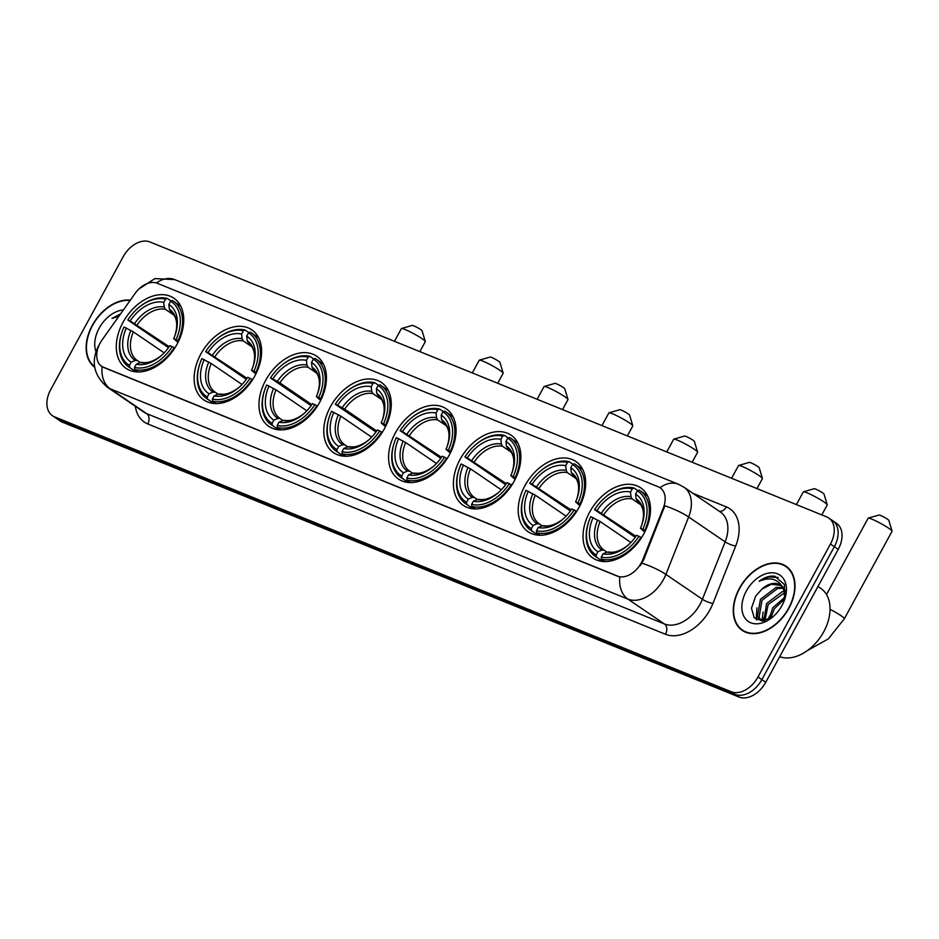 <?xml version="1.0" encoding="UTF-8"?>
<svg xmlns="http://www.w3.org/2000/svg" width="939" height="939" viewBox="0 0 939 939"><rect width="100%" height="100%" fill="white"/><g stroke="black" fill="none" stroke-linecap="round" stroke-linejoin="round"><path stroke-width="1.41" d="M384.521 428.571A42.466 28.804 -55.7 0 0 381.41 382.49A42.466 28.804 -55.7 0 0 330.505 406.622A42.466 28.804 -55.7 0 0 333.615 452.704A42.466 28.804 -55.7 0 0 384.521 428.571M578.964 507.565A42.466 28.804 -55.7 0 0 575.853 461.495A42.466 28.804 -55.7 0 0 524.948 485.627A42.466 28.804 -55.7 0 0 528.058 531.697A42.466 28.804 -55.7 0 0 578.964 507.565M514.149 481.238A42.466 28.804 -55.7 0 0 511.039 435.156A42.466 28.804 -55.7 0 0 460.133 459.288A42.466 28.804 -55.7 0 0 463.244 505.37A42.466 28.804 -55.7 0 0 514.149 481.238M449.335 454.899A42.466 28.804 -55.7 0 0 446.225 408.829A42.466 28.804 -55.7 0 0 395.319 432.961A42.466 28.804 -55.7 0 0 398.429 479.031A42.466 28.804 -55.7 0 0 449.335 454.899M319.706 402.244A42.466 28.804 -55.7 0 0 316.596 356.163A42.466 28.804 -55.7 0 0 265.69 380.295A42.466 28.804 -55.7 0 0 268.8 426.365A42.466 28.804 -55.7 0 0 319.706 402.244M254.892 375.905A42.466 28.804 -55.7 0 0 251.781 329.835A42.466 28.804 -55.7 0 0 200.876 353.968A42.466 28.804 -55.7 0 0 203.986 400.037A42.466 28.804 -55.7 0 0 254.892 375.905M177.025 344.273A42.466 28.804 -55.7 0 0 173.926 298.203A42.466 28.804 -55.7 0 0 123.021 322.335A42.466 28.804 -55.7 0 0 126.119 368.405A42.466 28.804 -55.7 0 0 177.025 344.273M643.778 533.892A42.466 28.804 -55.7 0 0 640.68 487.822A42.466 28.804 -55.7 0 0 589.762 511.955A42.466 28.804 -55.7 0 0 592.873 558.024A42.466 28.804 -55.7 0 0 643.778 533.892M641.337 562.813A21.632 14.672 -55.7 0 0 642.91 559.444L663.321 507.929A21.632 14.672 -55.7 0 0 660.164 487.811A21.632 14.672 -55.7 0 0 658.286 486.813L157.236 283.261A21.632 14.672 -55.7 0 0 135.169 293.355L102.187 339.765A21.632 14.672 -55.7 0 0 101.776 366.433A21.632 14.672 -55.7 0 0 103.654 367.442L617.275 576.112A21.632 14.672 -55.7 0 0 641.337 562.813M788.854 608.343A38.863 26.351 -55.7 0 0 786.013 566.182A38.863 26.351 -55.7 0 0 739.427 588.26A38.863 26.351 -55.7 0 0 742.268 630.421A38.863 26.351 -55.7 0 0 788.854 608.343M787.868 567.626A38.863 26.351 -55.7 0 0 786.565 567.039M130.333 300.163A38.863 26.351 -55.7 0 0 92.292 325.363A38.863 26.351 -55.7 0 0 94.663 367.184M692.912 493.315L726.363 506.907A40.06 27.172 124.3 0 1 735.695 546.005A8.017 1.855 21.6 0 1 725.143 541.862L688.639 517.002L665.904 574.422A32.055 21.738 124.3 0 1 663.556 579.398A32.055 21.738 124.3 0 1 627.921 599.105A28.041 20.4 -67.9 0 1 619.822 576.992L102.116 366.668A28.041 20.4 112.1 0 0 110.215 388.781A32.055 21.738 124.3 0 1 107.433 387.291L143.937 412.151A32.055 21.738 -55.7 0 0 146.719 413.641L664.425 623.954A32.055 21.738 -55.7 0 0 700.071 604.258A32.055 21.738 -55.7 0 0 702.407 599.27L725.143 541.862A32.055 21.738 -55.7 0 0 720.459 512.072L683.956 487.212A32.055 21.738 124.3 0 1 688.639 517.002A28.041 6.467 -158.4 0 0 664.835 505.804L643.626 559.926L640.046 565.818M52.467 415.719A24.038 16.303 -55.7 0 0 54.556 416.834L731.246 691.75A24.038 16.303 -55.7 0 0 757.973 676.972L830.44 544.057A24.038 16.303 -55.7 0 0 828.679 517.976A24.038 16.303 -55.7 0 0 826.59 516.861L149.9 241.957A24.038 16.303 -55.7 0 0 123.173 256.734L50.706 389.638A24.038 16.303 -55.7 0 0 52.467 415.719L56.363 418.371A24.038 16.303 -55.7 0 0 58.453 419.487L735.143 694.391A24.038 16.303 -55.7 0 0 761.869 679.625L834.337 546.709A24.038 16.303 -55.7 0 0 832.576 520.629A24.038 16.303 -55.7 0 0 830.487 519.513M743.265 630.621A38.863 26.351 -55.7 0 0 744.298 631.618M838.222 549.362A24.038 16.303 -55.7 0 0 836.473 523.281L832.576 520.629A24.038 16.303 -55.7 0 1 834.337 546.709L761.869 679.625A24.038 16.303 -55.7 0 1 735.143 694.391L58.453 419.487A24.038 16.303 -55.7 0 1 56.363 418.371L60.26 421.024A24.038 16.303 -55.7 0 0 62.338 422.139L739.028 697.043A24.038 16.303 -55.7 0 0 765.755 682.266L838.222 549.362L830.44 544.057M739.686 588.366A38.464 26.081 -55.7 0 0 742.491 630.092A38.464 26.081 -55.7 0 0 788.596 608.237A38.464 26.081 -55.7 0 0 785.79 566.51A38.464 26.081 -55.7 0 0 739.686 588.366M779.71 656.69A40.06 27.172 -55.7 0 0 823.691 631.853A40.06 27.172 -55.7 0 0 820.756 588.377L817.986 586.488M768.971 619.212L772.809 607.697L785.25 596.852M770.708 618.261L774.358 608.754L784.793 598.847M763.865 620.879L766.623 603.484L782.281 591.629L784.593 591.3M764.921 620.679L768.172 604.54L784.922 592.486M762.491 621.031L760.508 620.057L757.527 616.313L760.449 599.282L776.095 587.427L782.727 587.485M761.318 620.538L759.076 617.369L761.987 600.338L777.645 588.471L783.243 588.307A20.036 13.58 -55.7 0 0 780.286 585.056A20.036 13.58 -55.7 0 0 761.999 589.046L771.459 584.269L780.861 585.478M784.441 600.068L784.394 584.469L774.816 576.229C769.722 575.595 764.487 577.285 759.123 581.3C770.191 576.593 778.243 578.929 783.243 588.307L785.391 596.065M782.422 586.582L785.732 591.206M761.999 589.046L755.672 596.112L751.458 608.202L754.228 617.78L762.468 621.031L772.914 616.77M781.976 605.549A28.041 19.015 -55.7 0 0 784.734 599.246A28.041 19.015 -55.7 0 0 775.156 573.107A28.041 19.015 -55.7 0 0 746.305 591.054A28.041 19.015 -55.7 0 0 746.517 619.963A28.041 19.015 -55.7 0 0 772.562 617.111A28.041 19.015 -55.7 0 0 781.976 605.549M759.123 581.3L768.501 577.027L778.208 577.462M756.869 619.893L756.693 613.014M762.679 621.019L762.867 617.228M756.118 619.447L756.975 607.791M761.94 621.043L760.508 620.057M761.916 620.82L763.161 611.993M768.525 619.423L769.334 616.207M130.087 300.515A38.464 26.081 -55.7 0 0 92.55 325.457A38.464 26.081 -55.7 0 0 94.581 366.621M120.556 313.931L111.987 318.403L118.866 316.314M123.408 309.917A28.041 19.015 -55.7 0 0 99.17 328.157A28.041 19.015 -55.7 0 0 95.978 351.656M111.987 318.403L120.204 314.424M868.27 518.128L879.033 515.03A5.611 0.599 28.6 0 1 880.489 515.441A5.611 0.599 28.6 0 1 885.723 518.105A5.611 0.599 28.6 0 1 888.822 520.37L892.05 531.098A13.627 1.444 -151.4 0 0 884.526 525.605A13.627 1.444 -151.4 0 0 871.815 519.114A13.627 1.444 -151.4 0 0 868.27 518.128A13.627 1.444 -151.4 0 0 868.129 518.234L826.508 594.575M635.222 537.308L594.563 509.631A38.135 25.869 -55.7 0 1 605.315 497.341A38.135 25.869 -55.7 0 1 632.276 488.773L630.515 492.013A34.45 23.369 -55.7 0 0 596.922 510.581L635.926 536.298M640.961 504.936L632.135 498.914L630.985 496.719L630.515 492.013M642.804 529.22L644.8 530.3A39.743 26.949 -55.7 0 0 640.116 490.733A39.743 26.949 -55.7 0 0 639.119 490.099L637.37 490.851A38.135 25.869 -55.7 0 1 642.804 529.22L640.445 528.27A34.45 23.369 -55.7 0 0 642.065 524.079A34.45 23.369 -55.7 0 0 635.609 494.078L636.079 498.785L637.522 501.191M644.753 532.049L640.445 528.27M588.565 522.248A39.743 26.949 -55.7 0 0 595.385 556.44A39.743 26.949 -55.7 0 0 596.382 557.073L596.171 555.008A38.135 25.869 -55.7 0 1 588.776 521.638L588.565 522.248M602.873 561.499L596.382 557.073M632.276 488.773L634.025 488.034A39.743 26.949 -55.7 0 0 605.808 496.931L605.315 497.341M634.025 488.034L637.851 490.639M644.8 530.3L645.398 530.711M630.914 542.484L600.115 521.509L590.748 516.626A38.135 25.869 -55.7 0 0 588.776 521.638M593.108 517.577A34.45 23.369 -55.7 0 0 597.932 551.768L596.171 555.008M596.922 510.581L594.563 509.631M635.609 494.078L637.37 490.851M597.932 551.768L601.887 550.066L604.176 550.207L607.005 552.132L603.038 553.834A34.45 23.369 -55.7 0 0 627.123 546.029A34.45 23.369 -55.7 0 0 636.63 535.265L641.537 537.683M600.115 521.509A29.649 20.106 -55.7 0 0 604.012 550.101A29.649 20.106 -55.7 0 0 604.129 550.184L604.176 550.207M638.99 536.216A38.135 25.869 -55.7 0 1 601.265 557.073L601.476 559.139A39.743 26.949 -55.7 0 0 640.985 537.296M601.476 559.139L605.068 561.592M601.265 557.073L603.038 553.834M609.27 552.285L606.981 552.144A30.823 20.904 -55.7 0 0 627.698 545.547M830.029 609.305A13.627 1.444 28.6 0 1 844.372 618.719L892.05 531.274A13.627 1.444 -151.4 0 0 892.05 531.098M803.455 491.801L814.219 488.703A5.611 0.599 28.6 0 1 815.674 489.102A5.611 0.599 28.6 0 1 820.909 491.778A5.611 0.599 28.6 0 1 824.008 494.043L827.236 504.771A13.627 1.444 -151.4 0 0 819.712 499.278A13.627 1.444 -151.4 0 0 807 492.787A13.627 1.444 -151.4 0 0 803.455 491.801A13.627 1.444 -151.4 0 0 803.315 491.895L796.389 504.595M570.407 510.969L529.749 483.292A38.135 25.869 -55.7 0 1 540.5 471.014A38.135 25.869 -55.7 0 1 567.461 462.446L565.701 465.685A34.45 23.369 -55.7 0 0 532.108 484.254L571.112 509.971M576.147 478.597L567.32 472.587L566.158 470.38L565.701 465.685M577.99 502.893L579.985 503.973A39.743 26.949 -55.7 0 0 575.302 464.406A39.743 26.949 -55.7 0 0 574.304 463.772L572.555 464.512A38.135 25.869 -55.7 0 1 577.99 502.893L575.63 501.931A34.45 23.369 -55.7 0 0 577.25 497.752A34.45 23.369 -55.7 0 0 570.795 467.751L571.264 472.458L572.708 474.864M579.938 505.71L575.63 501.931M523.751 495.921A39.743 26.949 -55.7 0 0 530.558 530.112A39.743 26.949 -55.7 0 0 531.568 530.746L531.357 528.669A38.135 25.869 -55.7 0 1 523.962 495.311L523.751 495.921M538.059 535.16L531.568 530.746M567.461 462.446L569.21 461.706A39.743 26.949 -55.7 0 0 540.993 470.603L540.5 471.014M569.21 461.706L573.036 464.312M579.985 503.973L580.584 504.384M566.1 516.145L535.3 495.182L525.934 490.287A38.135 25.869 -55.7 0 0 523.962 495.311M528.293 491.25A34.45 23.369 -55.7 0 0 533.117 525.429L531.357 528.669M532.108 484.254L529.749 483.292M570.795 467.751L572.555 464.512M533.117 525.429L537.073 523.739L539.362 523.88L542.179 525.805L538.211 527.507A34.45 23.369 -55.7 0 0 562.308 519.701A34.45 23.369 -55.7 0 0 571.816 508.926L576.722 511.344M535.3 495.182A29.649 20.106 -55.7 0 0 539.197 523.774A29.649 20.106 -55.7 0 0 539.315 523.845L539.362 523.88M574.175 509.889A38.135 25.869 -55.7 0 1 536.451 530.746L536.662 532.812A39.743 26.949 -55.7 0 0 576.17 510.969M536.662 532.812L540.254 535.253M536.451 530.746L538.211 527.507M544.456 525.946L542.167 525.805A30.823 20.904 -55.7 0 0 562.884 519.22M821.789 514.912L827.224 504.936A13.627 1.444 -151.4 0 0 827.236 504.771M738.641 465.474L749.404 462.364A5.611 0.599 28.6 0 1 750.86 462.774A5.611 0.599 28.6 0 1 756.095 465.451A5.611 0.599 28.6 0 1 759.193 467.704L762.421 478.432A13.627 1.444 -151.4 0 0 754.897 472.951A13.627 1.444 -151.4 0 0 742.174 466.46A13.627 1.444 -151.4 0 0 738.641 465.474A13.627 1.444 -151.4 0 0 738.5 465.568L731.575 478.256M505.593 484.641L464.934 456.964A38.135 25.869 -55.7 0 1 475.686 444.675A38.135 25.869 -55.7 0 1 502.647 436.119L500.886 439.346A34.45 23.369 -55.7 0 0 467.293 457.927L506.297 483.644M511.332 452.269L502.506 446.26L501.344 444.053L500.886 439.346M513.175 476.566L515.171 477.646A39.743 26.949 -55.7 0 0 510.487 438.079A39.743 26.949 -55.7 0 0 509.49 437.445L507.741 438.184A38.135 25.869 -55.7 0 1 513.175 476.566L510.816 475.603A34.45 23.369 -55.7 0 0 512.436 471.425A34.45 23.369 -55.7 0 0 505.98 441.424L506.45 446.119L507.893 448.525M515.112 479.383L510.816 475.603M458.936 469.582A39.743 26.949 -55.7 0 0 465.744 503.774A39.743 26.949 -55.7 0 0 466.753 504.407L466.542 502.342A38.135 25.869 -55.7 0 1 459.148 468.972L458.936 469.582M473.244 508.832L466.753 504.407M502.647 436.119L504.384 435.367A39.743 26.949 -55.7 0 0 476.179 444.264L475.686 444.675M504.384 435.367L508.222 437.985M515.171 477.646L515.769 478.045M501.285 489.818L470.486 468.843L461.119 463.96A38.135 25.869 -55.7 0 0 459.148 468.972M463.479 464.922A34.45 23.369 -55.7 0 0 468.303 499.102L466.542 502.342M467.293 457.927L464.934 456.964M505.98 441.424L507.741 438.184M468.303 499.102L472.258 497.412L474.547 497.541L477.364 499.466L473.397 501.168A34.45 23.369 -55.7 0 0 497.494 493.374A34.45 23.369 -55.7 0 0 507.001 482.599L511.908 485.017M470.486 468.843A29.649 20.106 -55.7 0 0 474.383 497.447L474.547 497.541M509.361 483.562A38.135 25.869 -55.7 0 1 471.636 504.407L471.848 506.485A39.743 26.949 -55.7 0 0 511.356 484.641M471.848 506.485L475.439 508.926M471.636 504.407L473.397 501.168M479.641 499.618L477.352 499.478A30.823 20.904 -55.7 0 0 498.069 492.881M756.975 488.585L762.409 478.608A13.627 1.444 -151.4 0 0 762.421 478.432M673.826 439.135L684.59 436.036A5.611 0.599 28.6 0 1 686.045 436.447A5.611 0.599 28.6 0 1 691.28 439.112A5.611 0.599 28.6 0 1 694.379 441.377L697.607 452.105A13.627 1.444 -151.4 0 0 690.083 446.612A13.627 1.444 -151.4 0 0 677.359 440.121A13.627 1.444 -151.4 0 0 673.826 439.135A13.627 1.444 -151.4 0 0 673.674 439.241L666.76 451.929M440.778 458.302L400.12 430.637A38.135 25.869 -55.7 0 1 410.871 418.348A38.135 25.869 -55.7 0 1 437.832 409.78L436.072 413.019A34.45 23.369 -55.7 0 0 402.467 431.588L441.483 457.305M446.518 425.93L437.691 419.921L436.529 417.714L436.072 413.019M448.361 450.227L450.356 451.307A39.743 26.949 -55.7 0 0 445.673 411.74A39.743 26.949 -55.7 0 0 444.675 411.106L442.926 411.857A38.135 25.869 -55.7 0 1 448.361 450.227L446.002 449.276A34.45 23.369 -55.7 0 0 447.621 445.086A34.45 23.369 -55.7 0 0 441.166 415.085L441.623 419.792L443.079 422.198M450.297 453.056L446.002 449.276M394.122 443.255A39.743 26.949 -55.7 0 0 400.93 477.446A39.743 26.949 -55.7 0 0 401.927 478.08L401.728 476.014A38.135 25.869 -55.7 0 1 394.321 442.645L394.122 443.255M408.43 482.505L401.927 478.08M437.832 409.78L439.569 409.04A39.743 26.949 -55.7 0 0 411.364 417.937L410.871 418.348M439.569 409.04L443.408 411.646M450.356 451.307L450.955 451.718M436.471 463.479L405.671 442.515L396.305 437.633A38.135 25.869 -55.7 0 0 394.321 442.645M398.652 438.583A34.45 23.369 -55.7 0 0 403.488 472.775L401.728 476.014M402.467 431.588L400.12 430.637M441.166 415.085L442.926 411.857M403.488 472.775L407.444 471.073L409.721 471.214L412.55 473.139M447.093 458.678L444.546 457.223A38.135 25.869 -55.7 0 1 406.822 478.08L407.033 480.146A39.743 26.949 -55.7 0 0 446.541 458.302M407.033 480.146L410.625 482.599M406.822 478.08L408.582 474.841A34.45 23.369 -55.7 0 0 432.679 467.035A34.45 23.369 -55.7 0 0 442.187 456.272L444.546 457.223M414.827 473.279L412.538 473.15L408.582 474.841M692.16 462.246L697.595 452.281A13.627 1.444 -151.4 0 0 697.607 452.105M609.012 412.808L619.775 409.709A5.611 0.599 28.6 0 1 621.231 410.108A5.611 0.599 28.6 0 1 626.466 412.784A5.611 0.599 28.6 0 1 629.564 415.05L632.792 425.778A13.627 1.444 -151.4 0 0 625.268 420.285A13.627 1.444 -151.4 0 0 612.545 413.794A13.627 1.444 -151.4 0 0 609.012 412.808A13.627 1.444 -151.4 0 0 608.859 412.902L601.946 425.602M375.964 431.975L335.293 404.298A38.135 25.869 -55.7 0 1 346.057 392.021A38.135 25.869 -55.7 0 1 373.018 383.452L371.257 386.692A34.45 23.369 -55.7 0 0 337.653 405.261L344.672 409.181L376.668 430.978M381.704 399.603L372.877 393.594L371.715 391.387L371.257 386.692M383.535 423.9L385.542 424.98A39.743 26.949 -55.7 0 0 380.858 385.413A39.743 26.949 -55.7 0 0 379.849 384.779L378.112 385.518A38.135 25.869 -55.7 0 1 383.535 423.9L381.187 422.937A34.45 23.369 -55.7 0 0 382.807 418.759A34.45 23.369 -55.7 0 0 376.351 388.758L376.809 393.453L378.264 395.859M385.483 426.717L381.187 422.937M329.307 416.928A39.743 26.949 -55.7 0 0 336.115 451.107A39.743 26.949 -55.7 0 0 337.113 451.741L336.913 449.675A38.135 25.869 -55.7 0 1 329.507 416.317L329.307 416.928M343.615 456.166L337.113 451.741M373.018 383.452L374.755 382.701A39.743 26.949 -55.7 0 0 346.55 391.61L346.057 392.021M374.755 382.701L378.593 385.319M385.542 424.98L386.14 425.39M371.656 437.151L340.857 416.177L331.479 411.294A38.135 25.869 -55.7 0 0 329.507 416.317M333.838 412.256A34.45 23.369 -55.7 0 0 338.674 446.436L336.913 449.675M337.653 405.261L335.293 404.298M376.351 388.758L378.112 385.518M338.674 446.436L342.629 444.746L344.906 444.886L347.735 446.811L343.768 448.513A34.45 23.369 -55.7 0 0 367.865 440.708A34.45 23.369 -55.7 0 0 377.372 429.933L382.279 432.351M340.857 416.177A29.649 20.106 -55.7 0 0 344.754 444.781L344.906 444.886M379.732 430.895A38.135 25.869 -55.7 0 1 342.007 451.741L342.207 453.819A39.743 26.949 -55.7 0 0 381.727 431.975M342.207 453.819L345.81 456.26M342.007 451.741L343.768 448.513M350.001 446.952L347.723 446.811A30.823 20.904 -55.7 0 0 368.428 440.227M627.346 435.919L632.78 425.942A13.627 1.444 -151.4 0 0 632.792 425.778M544.186 386.481L554.961 383.37A5.611 0.599 28.6 0 1 556.416 383.781A5.611 0.599 28.6 0 1 561.651 386.457A5.611 0.599 28.6 0 1 564.75 388.711L567.978 399.439A13.627 1.444 -151.4 0 0 560.442 393.957A13.627 1.444 -151.4 0 0 547.73 387.455A13.627 1.444 -151.4 0 0 544.186 386.481A13.627 1.444 -151.4 0 0 544.045 386.575L537.131 399.263M311.149 405.648L270.479 377.971A38.135 25.869 -55.7 0 1 281.242 365.682A38.135 25.869 -55.7 0 1 308.203 357.113L306.443 360.353A34.45 23.369 -55.7 0 0 272.838 378.933L279.857 382.854L311.854 404.65M316.889 373.276L308.062 367.266L306.9 365.06L306.443 360.353M318.72 397.573L320.727 398.652A39.743 26.949 -55.7 0 0 316.032 359.074A39.743 26.949 -55.7 0 0 315.034 358.44L313.297 359.191A38.135 25.869 -55.7 0 1 318.72 397.573L316.361 396.61A34.45 23.369 -55.7 0 0 317.992 392.432A34.45 23.369 -55.7 0 0 311.537 362.431L311.994 367.126L313.45 369.532M320.668 400.39L316.361 396.61M264.493 390.589A39.743 26.949 -55.7 0 0 271.301 424.78A39.743 26.949 -55.7 0 0 272.298 425.414L272.099 423.348A38.135 25.869 -55.7 0 1 264.692 389.978L264.493 390.589M278.801 429.839L272.298 425.414M308.203 357.113L309.94 356.374A39.743 26.949 -55.7 0 0 281.735 365.271L281.242 365.682M309.94 356.374L313.779 358.98M320.727 398.652L321.326 399.052M306.842 410.824L276.043 389.849L266.664 384.967A38.135 25.869 -55.7 0 0 264.692 389.978M269.024 385.929A34.45 23.369 -55.7 0 0 273.859 420.109L272.099 423.348M272.838 378.933L270.479 377.971M311.537 362.431L313.297 359.191M273.859 420.109L277.815 418.418L280.092 418.548L282.921 420.472L278.953 422.174A34.45 23.369 -55.7 0 0 303.051 414.381A34.45 23.369 -55.7 0 0 312.558 403.606L317.464 406.024M276.043 389.849A29.649 20.106 -55.7 0 0 279.939 418.442L280.092 418.548M314.905 404.568A38.135 25.869 -55.7 0 1 277.193 425.414L277.392 427.48A39.743 26.949 -55.7 0 0 316.913 405.648M277.392 427.48L280.996 429.933M277.193 425.414L278.953 422.174M285.186 420.625L282.909 420.484A30.823 20.904 -55.7 0 0 303.614 413.888M562.531 409.58L567.966 399.615A13.627 1.444 -151.4 0 0 567.978 399.439M479.371 360.142L490.146 357.043A5.611 0.599 28.6 0 1 491.602 357.442A5.611 0.599 28.6 0 1 496.837 360.118A5.611 0.599 28.6 0 1 499.935 362.384L503.163 373.112A13.627 1.444 -151.4 0 0 495.628 367.618A13.627 1.444 -151.4 0 0 482.916 361.128A13.627 1.444 -151.4 0 0 479.371 360.142A13.627 1.444 -151.4 0 0 479.23 360.247L472.317 372.936M246.335 379.309L205.664 351.644A38.135 25.869 -55.7 0 1 216.428 339.355A38.135 25.869 -55.7 0 1 243.389 330.786L241.628 334.026A34.45 23.369 -55.7 0 0 208.024 352.594L247.039 378.311M252.075 346.937L243.248 340.927L242.086 338.721L241.628 334.026M253.906 371.234L255.913 372.314A39.743 26.949 -55.7 0 0 251.218 332.746A39.743 26.949 -55.7 0 0 250.22 332.113L248.483 332.852A38.135 25.869 -55.7 0 1 253.906 371.234L251.546 370.283A34.45 23.369 -55.7 0 0 253.178 366.093A34.45 23.369 -55.7 0 0 246.722 336.092L247.18 340.798L248.635 343.204M255.854 374.051L251.546 370.283M199.678 364.262A39.743 26.949 -55.7 0 0 206.486 398.453A39.743 26.949 -55.7 0 0 207.484 399.087L207.284 397.009A38.135 25.869 -55.7 0 1 199.878 363.651L199.678 364.262M213.986 403.5L207.484 399.087M243.389 330.786L245.126 330.047A39.743 26.949 -55.7 0 0 216.921 338.944L216.428 339.355M245.126 330.047L248.964 332.652M255.913 372.314L256.5 372.724M242.027 384.485L211.228 363.522L201.85 358.639A38.135 25.869 -55.7 0 0 199.878 363.651M204.209 359.59A34.45 23.369 -55.7 0 0 209.045 393.781L207.284 397.009M208.024 352.594L205.664 351.644M246.722 336.092L248.483 332.852M209.045 393.781L213 392.079L215.277 392.22L218.106 394.145L214.139 395.847A34.45 23.369 -55.7 0 0 238.236 388.042A34.45 23.369 -55.7 0 0 247.732 377.278L252.65 379.685M250.091 378.229A38.135 25.869 -55.7 0 1 212.378 399.087L212.578 401.153A39.743 26.949 -55.7 0 0 252.098 379.309M212.578 401.153L216.17 403.594M212.378 399.087L214.139 395.847M220.372 394.286L218.094 394.157A30.823 20.904 -55.7 0 0 238.799 387.561M497.717 383.253L503.151 373.288A13.627 1.444 -151.4 0 0 503.163 373.112M401.516 328.509L412.28 325.41A5.611 0.599 28.6 0 1 413.735 325.821A5.611 0.599 28.6 0 1 418.97 328.486A5.611 0.599 28.6 0 1 422.069 330.751L425.297 341.479A13.627 1.444 -151.4 0 0 417.773 335.986A13.627 1.444 -151.4 0 0 405.061 329.495A13.627 1.444 -151.4 0 0 401.516 328.509A13.627 1.444 -151.4 0 0 401.376 328.615L394.45 341.303M168.468 347.676L127.81 320.011A38.135 25.869 -55.7 0 1 138.561 307.722A38.135 25.869 -55.7 0 1 165.522 299.154L163.762 302.393A34.45 23.369 -55.7 0 0 130.169 320.962L169.184 346.679M174.22 315.316L165.381 309.295L164.231 307.088L163.762 302.393M176.051 339.601L178.046 340.681A39.743 26.949 -55.7 0 0 173.363 301.114A39.743 26.949 -55.7 0 0 172.365 300.48L170.628 301.231A38.135 25.869 -55.7 0 1 176.051 339.601L173.692 338.65A34.45 23.369 -55.7 0 0 175.311 334.46A34.45 23.369 -55.7 0 0 168.856 304.459L169.325 309.166L170.781 311.572M177.999 342.43L173.692 338.65M121.824 332.629A39.743 26.949 -55.7 0 0 128.631 366.82A39.743 26.949 -55.7 0 0 129.629 367.454L129.418 365.388A38.135 25.869 -55.7 0 1 122.023 332.019L121.824 332.629M136.12 371.879L129.629 367.454M165.522 299.154L167.271 298.414A39.743 26.949 -55.7 0 0 139.054 307.311L138.561 307.722M167.271 298.414L171.098 301.02M178.046 340.681L178.645 341.092M164.161 352.853L133.361 331.89L123.995 327.007A38.135 25.869 -55.7 0 0 122.023 332.019M126.354 327.957A34.45 23.369 -55.7 0 0 131.19 362.149L129.418 365.388M130.169 320.962L127.81 320.011M168.856 304.459L170.628 301.231M131.19 362.149L135.134 360.447L137.423 360.588L140.251 362.513M133.361 331.89A29.649 20.106 -55.7 0 0 137.27 360.482A29.649 20.106 -55.7 0 0 137.376 360.564L137.423 360.588M174.783 348.064L172.236 346.597A38.135 25.869 -55.7 0 1 134.512 367.454L134.723 369.52A39.743 26.949 -55.7 0 0 174.231 347.676M134.723 369.52L138.315 371.973M134.512 367.454L136.284 364.215A34.45 23.369 -55.7 0 0 160.369 356.409A34.45 23.369 -55.7 0 0 169.877 345.646L172.236 346.597M142.517 362.665L140.228 362.524L136.284 364.215M419.862 351.62L425.297 341.655A13.627 1.444 -151.4 0 0 425.297 341.479M642.91 559.444L643.626 559.926M663.321 507.929L664.026 508.398M147.775 423.947A8.017 5.822 112.1 0 0 146.719 413.641L110.215 388.781L627.921 599.105L664.425 623.954A8.017 5.822 112.1 0 1 665.481 634.271L147.775 423.947A40.06 27.172 124.3 0 1 135.333 406.294M641.936 563.165A28.041 6.467 -158.4 0 1 665.904 574.422L702.407 599.27A8.017 1.855 21.6 0 0 712.959 603.413A40.06 27.172 124.3 0 1 665.481 634.271M156.473 282.979A28.041 20.4 -67.9 0 1 174.689 279.599L678.381 484.231A28.041 20.4 112.1 0 0 660.023 487.717M735.695 546.005L712.959 603.413M54.556 416.834L62.338 422.139M731.246 691.75L739.028 697.043M757.973 676.972L765.755 682.266M719.251 511.239A8.017 5.822 112.1 0 0 726.363 506.907M632.135 498.914A29.649 20.106 -55.7 0 0 603.93 514.513M641.607 525.464C645.07 514.232 643.661 506.098 637.393 501.097A29.649 20.106 -55.7 0 0 637.229 500.992M597.638 520.03A30.823 20.904 -55.7 0 0 601.887 550.066M630.985 496.719A30.823 20.904 -55.7 0 0 601.453 513.034M641.83 524.795A30.823 20.904 -55.7 0 0 636.079 498.785M567.32 472.587A29.649 20.106 -55.7 0 0 539.115 488.186M576.792 499.137C580.255 487.893 578.847 479.77 572.567 474.758A29.649 20.106 -55.7 0 0 572.414 474.653M532.824 493.703A30.823 20.904 -55.7 0 0 537.073 523.739M566.158 470.38A30.823 20.904 -55.7 0 0 536.639 486.707M577.016 498.468A30.823 20.904 -55.7 0 0 571.264 472.458M502.506 446.26A29.649 20.106 -55.7 0 0 474.301 461.847M511.978 472.798C515.441 461.565 514.032 453.443 507.753 448.431A29.649 20.106 -55.7 0 0 507.6 448.326M468.009 467.364A30.823 20.904 -55.7 0 0 472.258 497.412M501.344 444.053A30.823 20.904 -55.7 0 0 471.824 460.368M512.189 472.129A30.823 20.904 -55.7 0 0 506.45 446.119M437.691 419.921A29.649 20.106 -55.7 0 0 409.486 435.52M447.164 446.471C450.626 435.238 449.218 427.104 442.938 422.104A29.649 20.106 -55.7 0 0 442.785 421.998M403.195 441.037A30.823 20.904 -55.7 0 0 407.444 471.073M436.529 417.714A30.823 20.904 -55.7 0 0 407.01 434.041M447.375 445.802A30.823 20.904 -55.7 0 0 441.623 419.792M405.671 442.515A29.649 20.106 -55.7 0 0 409.568 471.108A29.649 20.106 -55.7 0 0 409.686 471.19L409.568 471.108M412.538 473.15A30.823 20.904 -55.7 0 0 433.243 466.554M372.877 393.594A29.649 20.106 -55.7 0 0 344.672 409.181M382.349 420.144C385.812 408.899 384.403 400.777 378.124 395.765A29.649 20.106 -55.7 0 0 377.971 395.659M338.38 414.709A30.823 20.904 -55.7 0 0 342.629 444.746M371.715 391.387A30.823 20.904 -55.7 0 0 342.195 407.714M382.56 419.463A30.823 20.904 -55.7 0 0 376.809 393.453M308.062 367.266A29.649 20.106 -55.7 0 0 279.857 382.854M317.535 393.805C320.997 382.572 319.589 374.45 313.309 369.438A29.649 20.106 -55.7 0 0 313.157 369.332M273.566 388.37A30.823 20.904 -55.7 0 0 277.815 418.418M306.9 365.06A30.823 20.904 -55.7 0 0 277.381 381.375M317.746 393.136A30.823 20.904 -55.7 0 0 311.994 367.126M243.248 340.927A29.649 20.106 -55.7 0 0 215.031 356.527M252.72 367.478C256.171 356.233 254.774 348.111 248.495 343.099A29.649 20.106 -55.7 0 0 248.342 343.005M208.751 362.043A30.823 20.904 -55.7 0 0 213 392.079M242.086 338.721A30.823 20.904 -55.7 0 0 212.566 355.048M252.931 366.809A30.823 20.904 -55.7 0 0 247.18 340.798M211.228 363.522A29.649 20.106 -55.7 0 0 215.125 392.115A29.649 20.106 -55.7 0 0 215.242 392.197L215.125 392.115M165.381 309.295A29.649 20.106 -55.7 0 0 137.176 324.894M174.854 335.845C178.316 324.612 176.908 316.478 170.64 311.478A29.649 20.106 -55.7 0 0 170.475 311.372M130.885 330.411A30.823 20.904 -55.7 0 0 135.134 360.447M164.231 307.088A30.823 20.904 -55.7 0 0 134.7 323.415M175.077 335.176A30.823 20.904 -55.7 0 0 169.325 309.166M140.228 362.524A30.823 20.904 -55.7 0 0 160.945 355.928M99.487 344.331L98.302 346.338C90.754 361.855 93.806 375.506 107.433 387.291M138.855 289.059L154.888 278.578L174.689 279.599M678.381 484.231L683.956 487.212M828.679 517.976L832.576 520.629M745.613 632.217L742.491 630.092M788.913 568.635L785.79 566.51M807.423 650.574L828.339 638.884L844.372 618.719M602.791 561.487L595.385 556.44M647.534 495.78L640.116 490.733M628.238 545.101C620.726 550.888 614.141 553.177 608.484 551.956M537.977 535.16L530.558 530.112M582.72 469.453L575.302 464.406M563.423 518.762C555.911 524.561 549.327 526.849 543.669 525.617M473.162 508.821L465.744 503.774M517.894 443.126L510.487 438.079M498.609 492.435C491.097 498.233 484.512 500.51 478.855 499.29M408.348 482.493L400.93 477.446M453.079 416.787L445.673 411.74M433.795 466.108C426.283 471.894 419.698 474.183 414.04 472.963M343.533 456.166L336.115 451.107M388.265 390.46L380.858 385.413M368.98 439.769C361.468 445.567 354.883 447.856 349.226 446.624M278.719 429.827L271.301 424.78M323.45 364.132L316.032 359.074M304.166 413.442C296.654 419.24 290.069 421.517 284.411 420.296M213.904 403.5L206.486 398.453M258.636 337.794L251.218 332.746M239.351 387.114C231.839 392.901 225.254 395.19 219.597 393.969M136.038 371.867L128.631 366.82M180.781 306.161L173.363 301.114M161.485 355.482C153.973 361.269 147.388 363.557 141.742 362.337"/></g></svg>
